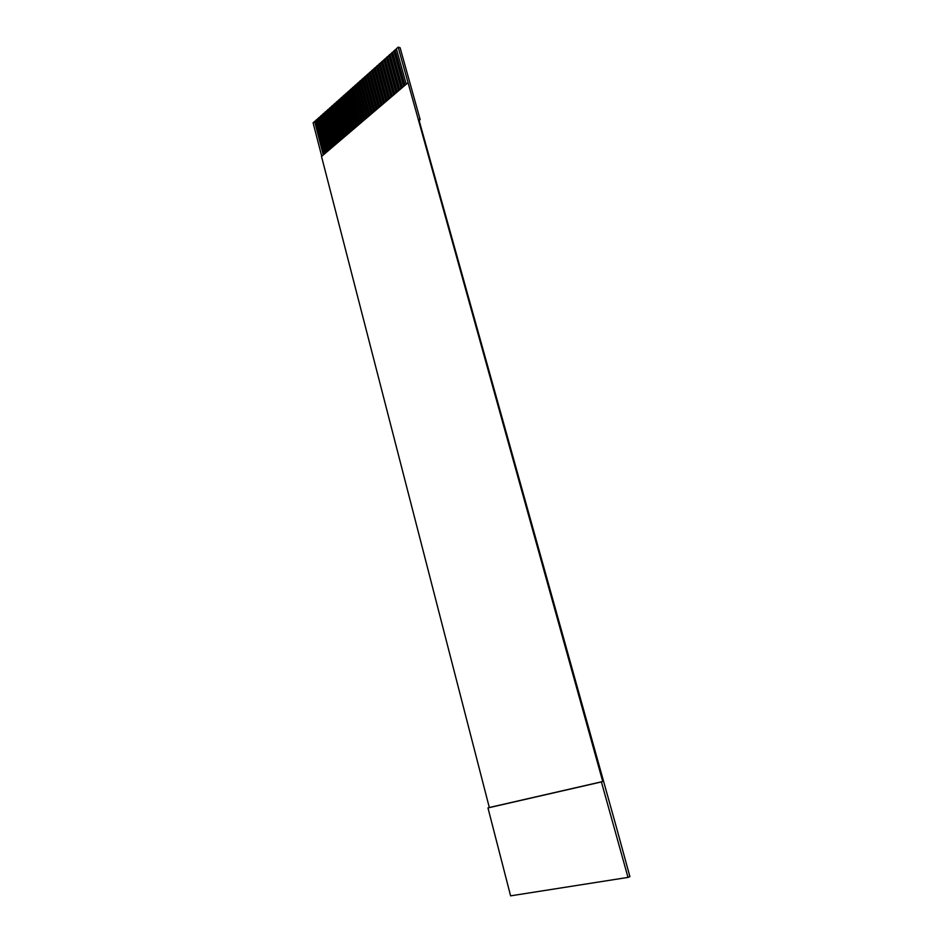 <?xml version="1.0" encoding="UTF-8"?>
<svg xmlns="http://www.w3.org/2000/svg" width="943" height="943" viewBox="0 0 943 943"><rect width="100%" height="100%" fill="white"/><g stroke="black" fill="none" stroke-linecap="round" stroke-linejoin="round"><path stroke-width="1.41" d="M628.003 877.403L629.9 876.636L616.746 828.496L418.81 119.325L420.177 119.62L400.08 47.669L398.146 47.15L602.742 781.523L601.398 781.936L628.003 877.403L510.599 895.85L487.967 807.927L489.311 807.514L321.516 156.467L407.847 82.843M321.728 156.279L313.1 122.826L314.632 121.458L323.284 154.947M316.023 120.551L314.632 121.458M324.628 153.803L315.952 120.28L316.836 119.502L325.524 153.049M318.239 118.582L316.836 119.502M326.867 151.894L318.168 118.323L319.052 117.533L327.763 151.128M320.455 116.614L319.052 117.533M329.119 149.984L320.384 116.343L321.268 115.553L330.015 149.206M322.683 114.633L321.268 115.553M331.37 148.051L322.612 114.362L323.496 113.573L332.278 147.285M324.911 112.641L323.496 113.573M333.645 146.118L324.84 112.382L325.736 111.58L334.553 145.34M327.162 110.649L325.736 111.58M335.92 144.173L327.091 110.378L327.987 109.577L336.828 143.395M329.413 108.645L327.987 109.577M338.207 142.228L329.343 108.374L330.25 107.573L339.126 141.45M331.677 106.63L330.25 107.573M340.506 140.271L331.606 106.359L332.514 105.557L341.425 139.481M333.952 104.614L332.514 105.557M342.804 138.303L333.869 104.343L334.789 103.53L343.735 137.513M336.227 102.575L334.789 103.53M345.114 136.334L336.156 102.316L337.075 101.49L346.046 135.544M338.513 100.547L337.075 101.49M347.448 134.354L338.443 100.276L339.362 99.451L348.38 133.552M340.812 98.496L339.362 99.451M349.782 132.362L340.741 98.225L341.672 97.4L350.713 131.56M343.122 96.445L341.672 97.4M352.116 130.358L343.052 96.174L343.983 95.349L353.059 129.556M345.444 94.383L343.983 95.349M354.474 128.354L345.374 94.111L346.305 93.286L355.417 127.553M347.778 92.308L346.305 93.286M356.843 126.338L347.696 92.037L348.639 91.2L357.786 125.537M350.112 90.233L348.639 91.2M359.212 124.311L350.042 89.95L350.973 89.125L360.167 123.509M352.458 88.135L350.973 89.125M361.593 122.284L352.387 87.864L353.33 87.027L362.548 121.47M354.816 86.049L353.33 87.027M363.986 120.244L354.745 85.766L355.688 84.929L364.941 119.431M357.185 83.939L355.688 84.929M366.391 118.193L357.114 83.668L358.057 82.819L367.357 117.38M359.566 81.829L358.057 82.819M368.796 116.142L359.483 81.546L360.438 80.697L369.774 115.317M361.947 79.695L360.438 80.697M371.224 114.068L361.876 79.424L362.831 78.575L372.202 113.243M364.34 77.574L362.831 78.575M373.652 111.993L364.269 77.291L365.236 76.442L374.63 111.168M366.756 75.428L365.236 76.442M376.104 109.918L366.674 75.145L367.64 74.297L377.082 109.082M369.173 73.271L367.64 74.297M378.556 107.82L369.09 73L370.069 72.139L379.534 106.983M371.601 71.114L370.069 72.139M381.019 105.722L371.518 70.843L372.497 69.971L382.009 104.873M374.029 68.945L372.497 69.971M383.495 103.612L373.958 68.674L374.937 67.802L384.485 102.763M376.481 66.776L374.937 67.802M385.982 101.49L376.41 66.493L377.389 65.621L386.972 100.642M378.945 64.584L377.389 65.621M388.469 99.369L378.862 64.301L379.852 63.429L389.471 98.508M381.408 62.391L379.852 63.429M390.98 97.223L381.326 62.108L382.316 61.224L391.982 96.375M383.884 60.187L382.316 61.224M393.502 95.078L383.813 59.904L384.803 59.02L394.504 94.217M386.382 57.971L384.803 59.02M396.025 92.921L386.3 57.688L387.302 56.804L397.038 92.06M388.881 55.743L387.302 56.804M398.559 90.764L388.799 55.46L389.801 54.576L399.584 89.891M391.392 53.515L389.801 54.576M401.117 88.583L391.31 53.232L392.312 52.336L402.142 87.711M393.915 51.264L392.312 52.336M403.675 86.402L393.832 50.981L394.846 50.085L404.7 85.53M396.437 49.012L394.846 50.085M406.244 84.21L396.366 48.73L398.146 47.15M602.742 781.523L489.311 807.514M420.177 119.62L419.128 120.468M601.398 781.936L487.967 807.927M314.938 121.517L323.52 154.746M317.143 119.561L325.748 152.849M319.347 117.592L327.999 150.927M321.575 115.612L330.25 149.006M323.803 113.632L332.514 147.084M326.042 111.639L334.789 145.139M328.294 109.647L337.064 143.195M330.545 107.632L339.35 141.25M332.808 105.616L341.649 139.281M335.083 103.589L343.959 137.313M337.37 101.561L346.281 135.344M339.669 99.522L348.615 133.352M341.967 97.471L350.949 131.36M344.278 95.42L353.295 129.356M346.6 93.345L355.652 127.352M348.934 91.271L358.022 125.336M351.279 89.196L360.391 123.309M353.625 87.098L362.784 121.27M355.994 85L365.177 119.231M358.364 82.89L367.581 117.18M360.745 80.768L369.998 115.117M363.138 78.646L372.426 113.042M365.53 76.513L374.866 110.968M367.947 74.367L377.318 108.881M370.363 72.21L379.77 106.783M372.803 70.053L382.233 104.685M375.243 67.872L384.72 102.563M377.695 65.692L387.208 100.441M380.159 63.511L389.707 98.32M382.622 61.307L392.217 96.174M385.109 59.103L394.74 94.029M387.597 56.875L397.274 91.86M390.107 54.647L399.808 89.691M392.618 52.419L402.366 87.522M395.152 50.168L404.936 85.33"/></g></svg>
